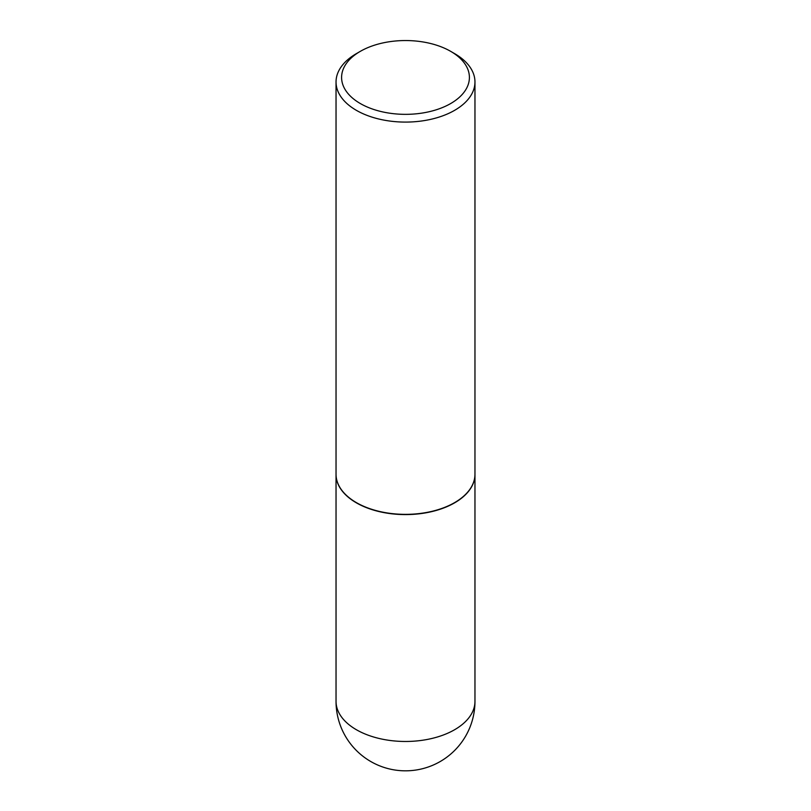 <?xml version="1.0" encoding="UTF-8"?>
<svg xmlns="http://www.w3.org/2000/svg" width="811" height="811" viewBox="0 0 811 811"><rect width="100%" height="100%" fill="white"/><g stroke="black" fill="none" stroke-linecap="round" stroke-linejoin="round"><path stroke-width="1.22" d="M336.038 474.374A69.462 40.104 0 0 0 336.038 474.486A69.462 40.104 0 0 0 356.384 502.84A69.462 40.104 0 0 0 432.081 511.538A69.462 40.104 0 0 0 474.962 474.486A69.462 40.104 0 0 0 474.962 474.374M360.307 51.357A63.907 36.9 0 0 0 360.307 103.534A63.907 36.9 0 0 0 450.693 103.534A63.907 36.9 0 0 0 450.693 51.357A63.907 36.9 0 0 0 360.307 51.357L356.384 53.627A69.462 40.104 0 0 0 336.038 81.982L336.038 474.263A69.462 40.104 0 0 0 356.384 502.617L356.576 502.729A69.188 39.942 0 0 0 454.424 502.729A69.188 39.942 0 0 0 454.525 502.678M356.576 502.729L356.384 502.617A69.462 40.104 0 0 0 454.616 502.617A69.462 40.104 0 0 0 474.962 474.263L474.962 81.982A69.462 40.104 0 0 0 454.616 53.627L450.693 51.357L454.616 53.627M336.038 81.982A69.462 40.104 0 0 0 356.384 110.347A69.462 40.104 0 0 0 432.081 119.035A69.462 40.104 0 0 0 474.962 81.982M474.962 701.363A69.462 69.462 0 0 1 440.231 761.519A69.462 69.462 0 0 1 336.038 701.363A69.462 40.104 0 0 0 356.384 729.728A69.462 40.104 0 0 0 454.616 729.728A69.462 40.104 0 0 0 474.962 701.363L474.962 474.486M336.038 701.363L336.038 474.486"/></g></svg>
